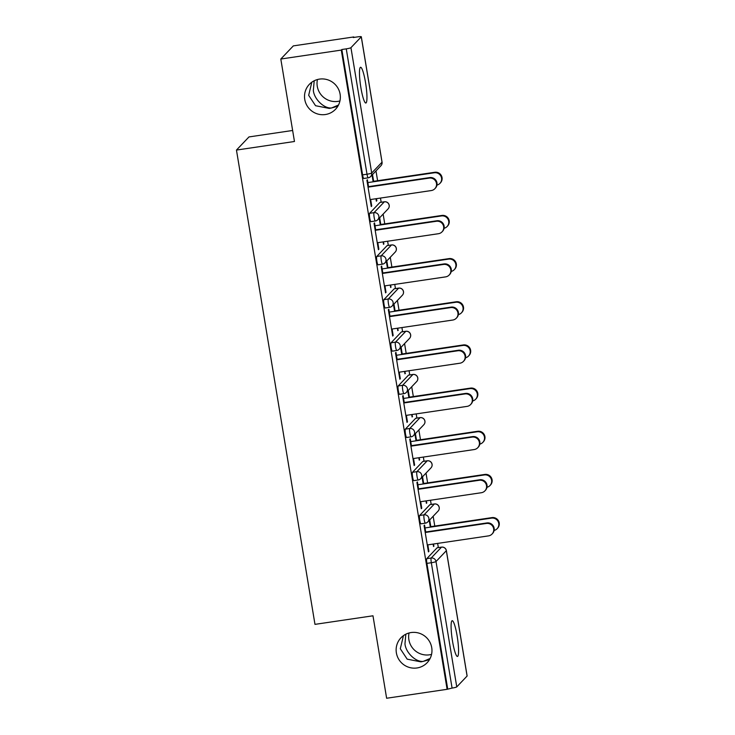 <?xml version="1.0" encoding="UTF-8"?>
<svg xmlns="http://www.w3.org/2000/svg" width="735" height="735" viewBox="0 0 735 735"><rect width="100%" height="100%" fill="white"/><g stroke="black" fill="none" stroke-linecap="round" stroke-linejoin="round"><path stroke-width="1.1" d="M338.495 105.022L331.614 107.953L337.843 106.217M317.437 79.536A18.072 17.75 -136.4 0 0 339.928 100.952M325.357 114.531A18.072 17.75 -136.4 0 0 338.229 88.65A18.072 17.75 -136.4 0 0 309.343 84.36A18.072 17.75 -136.4 0 0 325.357 114.531M430.113 658.459L423.241 661.39L429.46 659.653M409.055 632.973A18.072 17.75 -136.4 0 0 431.555 654.389M416.984 667.968A18.072 17.75 -136.4 0 0 429.846 642.087A18.072 17.75 -136.4 0 0 400.961 637.796A18.072 17.75 -136.4 0 0 416.984 667.968M403.451 635.637L400.299 648.748L407.181 659.157L420.907 661.858L423.241 661.39C415.78 662.263 405.729 652.616 404.967 643.842L405.83 634.204M311.824 82.201L308.672 95.311L315.563 105.721L329.289 108.422L331.614 107.953C324.153 108.826 314.111 99.179 313.34 90.405L314.212 80.767M457.161 636.124A18.072 2.683 81.6 0 0 452.19 620.707A18.072 2.683 81.6 0 0 452.494 641.03A18.072 2.683 81.6 0 0 457.473 656.456A18.072 2.683 81.6 0 0 457.161 636.124M365.543 82.688A18.072 2.683 81.6 0 0 360.563 67.271A18.072 2.683 81.6 0 0 360.876 87.594A18.072 2.683 81.6 0 0 365.855 103.019A18.072 2.683 81.6 0 0 365.543 82.688M292.631 130.472L248.972 136.93L236.459 150.069L314.975 624.364L372.976 615.792L386.628 698.25L447.11 689.311L341.288 50.09L280.807 59.03L293.32 45.892L353.801 36.943L353.25 37.522L357.669 36.869A4.235 0.487 -9.4 0 1 361.308 36.75L382.053 162.104A4.235 0.487 -9.4 0 0 381.998 162.04M438.336 547.593L437.647 543.404M434.78 526.067L433.154 516.273M431.197 504.43L430.499 500.241M427.632 482.904L426.006 473.101M424.049 461.258L423.351 457.069M420.484 439.732L418.858 429.938M416.901 418.096L416.203 413.906M413.336 396.569L411.71 386.766M409.753 374.923L409.064 370.734M406.189 353.397L404.572 343.603M402.605 331.761L401.916 327.562M399.041 310.225L397.424 300.431M395.458 288.589L394.768 284.399M391.893 267.062L390.276 257.268M388.319 245.416L387.621 241.227M384.754 223.89L383.128 214.096M381.171 202.254L380.473 198.064M377.606 180.727L375.98 170.924M353.884 37.43L353.801 36.943M363.825 178.44A4.235 0.634 -98.4 0 1 363.752 178.476A4.235 0.634 -98.4 0 1 362.585 174.866L367.004 174.213L346.258 48.859A4.235 0.487 -9.4 0 0 350.944 47.674L361.271 36.833A4.235 0.487 -9.4 0 0 361.308 36.75M362.585 174.866L341.839 49.511L341.288 50.09M346.258 48.859L341.839 49.511M467.065 675.906A4.235 0.487 170.6 0 1 467.129 675.97A4.235 0.487 170.6 0 1 467.092 676.044L456.766 686.894A4.235 0.487 170.6 0 1 452.08 688.079L447.11 689.311M236.459 150.069L294.459 141.497L280.807 59.03M371.184 206.112L371.726 206.03L371.258 206.526L366.903 180.24L367.381 179.744L368.593 187.067M375.962 198.726L376.366 201.169L376.834 200.664L376.292 200.747M371.726 206.03L370.651 199.516M372.039 175.068L373.159 181.811M376.834 200.664L376.504 198.652M373.637 181.315L372.516 174.572M420.999 523.789A4.235 0.634 -98.4 0 1 420.925 523.825A4.235 0.634 -98.4 0 1 419.758 520.215A4.235 0.634 -98.4 0 1 419.621 515.483L429.947 504.642A4.235 0.634 -98.4 0 1 430.012 504.605A4.235 0.634 -98.4 0 1 430.085 504.623M447.661 688.732L426.906 563.378A4.235 0.634 -98.4 0 1 426.769 558.655L437.086 547.814A4.235 0.634 -98.4 0 1 437.16 547.768A4.235 0.634 -98.4 0 1 437.233 547.786M418.619 489.234L417.406 481.921L416.929 482.417L421.284 508.703L421.752 508.207L420.677 501.693M425.988 500.903L426.392 503.337L426.53 500.829M423.654 483.492L422.542 476.749M422.065 477.245L423.185 483.988M406.703 437.454A4.235 0.634 -98.4 0 1 406.63 437.49A4.235 0.634 -98.4 0 1 405.472 433.87A4.235 0.634 -98.4 0 1 405.325 429.148L415.652 418.307A4.235 0.634 -98.4 0 1 415.716 418.27A4.235 0.634 -98.4 0 1 415.799 418.288M404.323 402.899L403.111 395.586L402.633 396.082L406.988 422.368L407.466 421.872L406.381 415.358M411.692 414.568L412.096 417.002L412.234 414.494M409.367 397.157L408.247 390.404M407.778 390.91L408.89 397.653M392.407 351.119A4.235 0.634 -98.4 0 1 392.343 351.155A4.235 0.634 -98.4 0 1 391.176 347.536A4.235 0.634 -98.4 0 1 391.038 342.813L401.356 331.972A4.235 0.634 -98.4 0 1 401.429 331.935A4.235 0.634 -98.4 0 1 401.503 331.944M390.028 316.565L388.815 309.251L388.346 309.747L392.692 336.033L393.17 335.537L392.095 329.023M397.396 328.233L397.8 330.667L397.947 328.15M395.072 310.813L393.96 304.069M393.482 304.575L394.594 311.318M378.112 264.775A4.235 0.634 -98.4 0 1 378.047 264.82A4.235 0.634 -98.4 0 1 376.88 261.201A4.235 0.634 -98.4 0 1 376.743 256.478L387.069 245.637A4.235 0.634 -98.4 0 1 387.134 245.591A4.235 0.634 -98.4 0 1 387.207 245.609M375.741 230.23L374.528 222.907L374.051 223.412L378.406 249.698L378.874 249.202L377.799 242.679M383.11 241.898L383.514 244.332L383.652 241.815M380.776 224.478L379.664 217.735M379.187 218.231L380.307 224.974M370.973 221.612A4.235 0.634 -98.4 0 1 370.899 221.648A4.235 0.634 -98.4 0 1 369.733 218.038A4.235 0.634 -98.4 0 1 369.595 213.306L379.921 202.465A4.235 0.634 -98.4 0 1 379.986 202.428A4.235 0.634 -98.4 0 1 380.059 202.447M390.257 285.07L390.652 287.504L390.799 284.987M387.924 267.65L386.812 260.907M386.334 261.403L387.455 268.146M382.88 273.402L381.667 266.079L381.199 266.575L385.553 292.861L386.022 292.365L384.947 285.851M385.259 307.947A4.235 0.634 -98.4 0 1 385.195 307.983A4.235 0.634 -98.4 0 1 384.028 304.373A4.235 0.634 -98.4 0 1 383.89 299.641L394.208 288.8A4.235 0.634 -98.4 0 1 394.282 288.763A4.235 0.634 -98.4 0 1 394.355 288.781M404.544 371.405L404.948 373.839L405.086 371.322M402.22 353.985L401.099 347.242M400.63 347.738L401.742 354.481M397.176 359.737L395.963 352.414L395.494 352.91L399.84 379.205L400.318 378.7L399.234 372.186M399.555 394.282A4.235 0.634 -98.4 0 1 399.491 394.318A4.235 0.634 -98.4 0 1 398.324 390.708A4.235 0.634 -98.4 0 1 398.177 385.985L408.504 375.135A4.235 0.634 -98.4 0 1 408.568 375.098A4.235 0.634 -98.4 0 1 408.651 375.116M418.84 457.74L419.244 460.174L419.382 457.657M416.515 440.32L415.394 433.577M414.917 434.073L416.038 440.816M411.471 446.071L410.259 438.749L409.781 439.245L414.136 465.54L414.613 465.044L413.529 458.521M413.851 480.616A4.235 0.634 -98.4 0 1 413.777 480.653A4.235 0.634 -98.4 0 1 412.611 477.043A4.235 0.634 -98.4 0 1 412.473 472.32L422.8 461.47A4.235 0.634 -98.4 0 1 422.864 461.433A4.235 0.634 -98.4 0 1 422.937 461.451M433.135 544.075L433.531 546.509L433.678 543.992M430.802 526.655L429.69 519.911M429.212 520.408L430.333 527.151M425.758 532.406L424.554 525.084L424.077 525.589L428.431 551.875L428.9 551.379L427.825 544.855M378.874 249.202L378.332 249.275M383.982 243.836L383.44 243.919M386.022 292.365L385.48 292.447M391.13 286.999L390.588 287.082M393.17 335.537L392.628 335.619M398.278 330.171L397.736 330.254M400.318 378.7L399.776 378.782M405.426 373.343L404.884 373.417M407.466 421.872L406.924 421.954M412.574 416.506L412.023 416.589M414.613 465.044L414.062 465.117M419.713 459.678L419.171 459.752M421.752 508.207L421.21 508.289M426.86 502.841L426.318 502.924M428.9 551.379L428.358 551.452M434.008 546.013L433.466 546.096M370.109 199.598L431.307 190.549A6.349 6.238 -136.4 0 0 435.827 181.453A6.349 6.238 -136.4 0 0 429.24 178.09L429.718 177.594A6.349 6.238 43.6 0 1 435.35 188.206L434.872 188.702M368.52 186.644L429.718 177.594M368.051 187.14L429.24 178.09M434.312 172.771L434.789 172.275A6.349 6.238 43.6 0 1 440.421 182.877L439.943 183.373A6.349 6.238 -136.4 0 0 434.312 172.771L367.849 182.592M436.939 185.11A6.349 6.238 -136.4 0 0 439.943 183.373M434.789 172.275L373.086 181.389M377.257 242.761L438.455 233.712A6.349 6.238 -136.4 0 0 442.975 224.616A6.349 6.238 -136.4 0 0 436.388 221.263L436.866 220.766A6.349 6.238 43.6 0 1 442.498 231.369L442.02 231.865M375.668 229.816L436.866 220.766M375.19 230.312L436.388 221.263M384.405 285.933L445.594 276.884A6.349 6.238 -136.4 0 0 450.123 267.788A6.349 6.238 -136.4 0 0 443.536 264.435L444.013 263.929A6.349 6.238 43.6 0 1 449.645 274.541L449.168 275.037M382.816 272.979L444.013 263.929M382.338 273.475L443.536 264.435M391.544 329.096L452.742 320.047A6.349 6.238 -136.4 0 0 457.262 310.951A6.349 6.238 -136.4 0 0 450.684 307.597L451.161 307.101A6.349 6.238 43.6 0 1 456.784 317.704L456.316 318.209M389.963 316.151L451.161 307.101M389.486 316.647L450.684 307.597M398.692 372.268L459.889 363.219A6.349 6.238 -136.4 0 0 464.41 354.123A6.349 6.238 -136.4 0 0 457.831 350.77L458.3 350.264A6.349 6.238 43.6 0 1 463.932 360.876L463.463 361.372M397.111 359.314L458.3 350.264M396.634 359.819L457.831 350.77M405.839 415.431L467.037 406.391A6.349 6.238 -136.4 0 0 471.558 397.286A6.349 6.238 -136.4 0 0 464.979 393.932L465.448 393.436A6.349 6.238 43.6 0 1 471.08 404.039L470.611 404.544M404.25 402.486L465.448 393.436M403.781 402.982L464.979 393.932M441.459 215.934L441.937 215.438A6.349 6.238 43.6 0 1 447.569 226.04L447.091 226.545A6.349 6.238 -136.4 0 0 441.459 215.934L374.997 225.764M444.078 228.282A6.349 6.238 -136.4 0 0 447.091 226.545M441.937 215.438L380.234 224.561M448.607 259.106L449.085 258.61A6.349 6.238 43.6 0 1 454.708 269.212L454.239 269.708A6.349 6.238 -136.4 0 0 448.607 259.106L382.145 268.927M451.226 271.445A6.349 6.238 -136.4 0 0 454.239 269.708M449.085 258.61L387.382 267.733M455.755 302.269L456.224 301.773A6.349 6.238 43.6 0 1 461.856 312.384L461.387 312.88A6.349 6.238 -136.4 0 0 455.755 302.269L389.293 312.099M458.374 314.617A6.349 6.238 -136.4 0 0 461.387 312.88M456.224 301.773L394.53 310.896M462.903 345.441L463.372 344.945A6.349 6.238 43.6 0 1 469.003 355.547L468.535 356.043A6.349 6.238 -136.4 0 0 462.903 345.441L396.441 355.271M465.521 357.78A6.349 6.238 -136.4 0 0 468.535 356.043M463.372 344.945L401.677 354.068M470.042 388.613L470.519 388.108A6.349 6.238 43.6 0 1 476.151 398.719L475.674 399.215A6.349 6.238 -136.4 0 0 470.042 388.613L403.579 398.434M472.669 400.952A6.349 6.238 -136.4 0 0 475.674 399.215M470.519 388.108L408.825 397.231M412.987 458.603L474.185 449.554A6.349 6.238 -136.4 0 0 478.705 440.458A6.349 6.238 -136.4 0 0 472.118 437.104L472.596 436.608A6.349 6.238 43.6 0 1 478.228 447.211L477.75 447.707M411.398 445.649L472.596 436.608M410.929 446.154L472.118 437.104M477.19 431.776L477.667 431.28A6.349 6.238 43.6 0 1 483.299 441.882L482.821 442.387A6.349 6.238 -136.4 0 0 477.19 431.776L410.727 441.606M479.817 444.124A6.349 6.238 -136.4 0 0 482.821 442.387M477.667 431.28L415.964 440.403M420.135 501.775L481.333 492.726A6.349 6.238 -136.4 0 0 485.853 483.621A6.349 6.238 -136.4 0 0 479.266 480.267L479.744 479.771A6.349 6.238 43.6 0 1 485.376 490.383L484.898 490.879M418.546 488.821L479.744 479.771M418.068 489.317L479.266 480.267M484.337 474.948L484.815 474.442A6.349 6.238 43.6 0 1 490.447 485.054L489.969 485.55A6.349 6.238 -136.4 0 0 484.337 474.948L417.875 484.769M486.965 487.287A6.349 6.238 -136.4 0 0 489.969 485.55M484.815 474.442L423.112 483.566M427.283 544.938L488.472 535.888A6.349 6.238 -136.4 0 0 493.001 526.793A6.349 6.238 -136.4 0 0 486.414 523.439L486.892 522.943A6.349 6.238 43.6 0 1 492.524 533.546L492.046 534.042M425.694 531.993L486.892 522.943M425.216 532.489L486.414 523.439M491.485 518.111L491.963 517.615A6.349 6.238 43.6 0 1 497.595 528.217L497.117 528.722A6.349 6.238 -136.4 0 0 491.485 518.111L425.023 527.941M494.104 530.459A6.349 6.238 -136.4 0 0 497.117 528.722M491.963 517.615L430.26 526.738M350.944 47.674L371.699 173.028L382.025 162.187L361.271 36.833M363.752 178.476L368.171 177.824A4.235 0.634 81.6 0 1 367.004 174.213A4.235 0.487 -9.4 0 0 371.699 173.028A4.235 4.162 43.6 0 1 368.244 177.787A4.235 0.634 81.6 0 1 368.171 177.824A4.235 4.235 0 0 0 370.624 176.556L380.941 165.715A4.235 4.235 0 0 0 382.053 162.104A4.235 0.487 -9.4 0 1 382.025 162.187A4.235 4.162 43.6 0 1 380.941 165.715M467.092 676.044L446.338 550.699L436.011 561.54L456.766 686.894M452.08 688.079L431.326 562.725L426.906 563.378M426.769 558.655L431.188 558.003A4.235 4.162 -136.4 0 1 436.011 561.54A4.235 0.487 170.6 0 1 431.326 562.725A4.235 0.634 -98.4 0 1 431.188 558.003L441.505 547.152L437.086 547.814M446.31 550.552A4.235 0.487 170.6 0 1 446.375 550.616A4.235 0.487 170.6 0 1 446.338 550.699A4.235 4.162 -136.4 0 0 441.505 547.152A4.235 0.634 81.6 0 1 441.579 547.116L437.16 547.768M369.595 213.306L374.014 212.654L384.341 201.813L379.921 202.465M384.405 201.776A4.235 0.634 81.6 0 0 384.341 201.813A4.235 4.162 -136.4 0 1 389.164 205.35A4.235 4.162 43.6 0 1 388.089 208.887A4.235 4.235 0 0 0 384.405 201.776L379.986 202.428M370.899 221.648L375.319 220.996A4.235 4.235 0 0 0 377.772 219.728A4.235 4.162 43.6 0 0 378.847 216.191A4.235 4.162 -136.4 0 0 374.014 212.654A4.235 0.634 -98.4 0 0 374.152 217.385A4.235 0.634 81.6 0 0 375.319 220.996A4.235 0.634 81.6 0 0 375.392 220.959A4.235 4.162 43.6 0 0 377.772 219.728L388.089 208.887M376.743 256.478L381.162 255.826L391.489 244.985L387.069 245.637M383.89 299.641L388.31 298.989L398.627 288.148L394.208 288.8M391.038 342.813L395.458 342.161L405.775 331.32L401.356 331.972M398.177 385.985L402.596 385.324L412.923 374.483L408.504 375.135M405.325 429.148L409.744 428.496L420.071 417.655L415.652 418.307M412.473 472.32L416.892 471.668L427.219 460.817L422.8 461.47M419.621 515.483L424.04 514.831L434.367 503.989L429.947 504.642M391.553 244.939A4.235 0.634 81.6 0 0 391.489 244.985A4.235 4.162 -136.4 0 1 396.312 248.522A4.235 4.162 43.6 0 1 395.237 252.05A4.235 4.235 0 0 0 391.553 244.939L387.134 245.591M378.047 264.82L382.466 264.159A4.235 4.235 0 0 0 384.919 262.891A4.235 4.162 43.6 0 0 385.994 259.363A4.235 4.162 -136.4 0 0 381.162 255.826A4.235 0.634 -98.4 0 0 381.3 260.548A4.235 0.634 81.6 0 0 382.466 264.159A4.235 0.634 81.6 0 0 382.531 264.122A4.235 4.162 43.6 0 0 384.919 262.891L395.237 252.05M398.774 288.129A4.235 0.634 81.6 0 0 398.701 288.111A4.235 0.634 81.6 0 0 398.627 288.148A4.235 4.162 -136.4 0 1 403.46 291.685A4.235 4.162 43.6 0 1 402.385 295.222A4.235 4.235 0 0 0 398.701 288.111L394.282 288.763M385.195 307.983L389.614 307.331A4.235 4.235 0 0 0 392.058 306.063A4.235 4.162 43.6 0 0 393.133 302.526A4.235 4.162 -136.4 0 0 388.31 298.989A4.235 0.634 -98.4 0 0 388.447 303.72A4.235 0.634 81.6 0 0 389.614 307.331A4.235 0.634 81.6 0 0 389.679 307.294A4.235 4.162 43.6 0 0 392.058 306.063L402.385 295.222M405.922 331.301A4.235 0.634 81.6 0 0 405.849 331.274A4.235 0.634 81.6 0 0 405.775 331.32A4.235 4.162 -136.4 0 1 410.608 334.857A4.235 4.162 43.6 0 1 409.533 338.385A4.235 4.235 0 0 0 405.849 331.274L401.429 331.935M392.343 351.155L396.762 350.503A4.235 4.235 0 0 0 399.206 349.226A4.235 4.162 43.6 0 0 400.281 345.698A4.235 4.162 -136.4 0 0 395.458 342.161A4.235 0.634 -98.4 0 0 395.595 346.883A4.235 0.634 81.6 0 0 396.762 350.503A4.235 0.634 81.6 0 0 396.827 350.457A4.235 4.162 43.6 0 0 399.206 349.226L409.533 338.385M413.07 374.464A4.235 0.634 81.6 0 0 412.987 374.446A4.235 0.634 81.6 0 0 412.923 374.483A4.235 4.162 -136.4 0 1 417.756 378.02A4.235 4.162 43.6 0 1 416.681 381.557A4.235 4.235 0 0 0 412.987 374.446L408.568 375.098M399.491 394.318L403.91 393.666A4.235 4.235 0 0 0 406.354 392.398A4.235 4.162 43.6 0 0 407.429 388.87A4.235 4.162 -136.4 0 0 402.596 385.324A4.235 0.634 -98.4 0 0 402.743 390.055A4.235 0.634 81.6 0 0 403.91 393.666A4.235 0.634 81.6 0 0 403.974 393.629A4.235 4.162 43.6 0 0 406.354 392.398L416.681 381.557M420.135 417.618A4.235 0.634 81.6 0 0 420.071 417.655A4.235 4.162 -136.4 0 1 424.904 421.192A4.235 4.162 43.6 0 1 423.829 424.72A4.235 4.235 0 0 0 420.135 417.618L415.716 418.27M406.63 437.49L411.049 436.838A4.235 4.235 0 0 0 413.502 435.57A4.235 4.162 43.6 0 0 414.577 432.033A4.235 4.162 -136.4 0 0 409.744 428.496A4.235 0.634 -98.4 0 0 409.882 433.218A4.235 0.634 81.6 0 0 411.049 436.838A4.235 0.634 81.6 0 0 411.122 436.801A4.235 4.162 43.6 0 0 413.502 435.57L423.829 424.72M427.366 460.799A4.235 0.634 81.6 0 0 427.283 460.781A4.235 0.634 81.6 0 0 427.219 460.817A4.235 4.162 -136.4 0 1 432.042 464.355A4.235 4.162 43.6 0 1 430.967 467.892A4.235 4.235 0 0 0 427.283 460.781L422.864 461.433M413.777 480.653L418.197 480.001A4.235 4.235 0 0 0 420.65 478.733A4.235 4.162 43.6 0 0 421.725 475.205A4.235 4.162 -136.4 0 0 416.892 471.668A4.235 0.634 -98.4 0 0 417.03 476.39A4.235 0.634 81.6 0 0 418.197 480.001A4.235 0.634 81.6 0 0 418.27 479.964A4.235 4.162 43.6 0 0 420.65 478.733L430.967 467.892M434.514 503.971A4.235 0.634 81.6 0 0 434.431 503.953A4.235 0.634 81.6 0 0 434.367 503.989A4.235 4.162 -136.4 0 1 439.19 507.527A4.235 4.162 43.6 0 1 438.115 511.064A4.235 4.235 0 0 0 434.431 503.953L430.012 504.605M420.925 523.825L425.344 523.173A4.235 4.235 0 0 0 427.798 521.905A4.235 4.162 43.6 0 0 428.873 518.368A4.235 4.162 -136.4 0 0 424.04 514.831A4.235 0.634 -98.4 0 0 424.178 519.553A4.235 0.634 81.6 0 0 425.344 523.173A4.235 0.634 81.6 0 0 425.418 523.136A4.235 4.162 43.6 0 0 427.798 521.905L438.115 511.064M441.579 547.116A4.235 4.235 0 0 1 446.375 550.616L467.129 675.97"/></g></svg>
